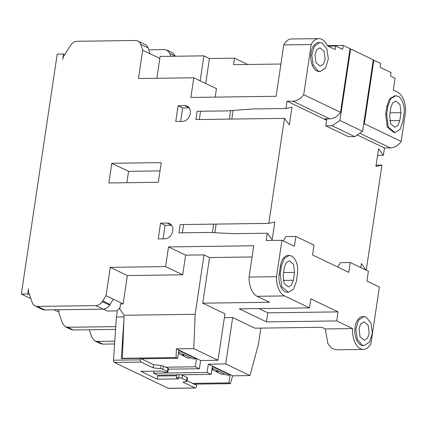 <?xml version="1.0" encoding="UTF-8"?>
<svg xmlns="http://www.w3.org/2000/svg" width="427" height="427" viewBox="0 0 427 427"><rect width="100%" height="100%" fill="white"/><g stroke="black" fill="none" stroke-linecap="round" stroke-linejoin="round"><path stroke-width="0.64" d="M280.39 266.096L281.393 266.08L284.275 258.447L289.244 255.453L291.524 255.976C296.29 259.146 298.276 265.092 297.486 273.803L296.311 281.665L293.429 289.303L288.46 292.292L281.751 286.624L280.219 273.947L279.215 273.963L280.39 266.096A14.491 8.31 -90.8 0 1 288.241 255.463L289.244 255.453M366.19 317.096L370.962 323.058L372.36 332.948L369.707 341.915L364.3 345.544L362.016 345.021L357.25 339.059L355.846 329.164L358.504 320.202L363.905 316.572L366.19 317.096M364.3 345.544L363.297 345.56A14.491 8.31 -90.8 0 1 361.012 345.037A14.491 8.31 -90.8 0 1 354.842 329.18A14.491 8.31 -90.8 0 1 362.902 316.583L363.905 316.572M322.139 43.015L326.906 48.977L328.31 58.873L325.657 67.834L320.25 71.464L317.966 70.946L313.194 64.979L311.795 55.088L314.448 46.127L319.855 42.492L322.139 43.015M320.25 71.469L319.247 71.48A14.491 8.31 -90.8 0 1 316.962 70.957A14.491 8.31 -90.8 0 1 310.792 55.099A14.491 8.31 -90.8 0 1 318.852 42.503L319.855 42.492M314.95 54.533L316.727 49.762L319.924 47.797L324.141 51.299L325.15 59.428L323.378 64.199L320.175 66.164L315.964 62.657L314.95 54.533M359.006 328.614L360.783 323.842L363.98 321.873L368.191 325.379L369.206 333.503L367.428 338.275L364.231 340.239L360.014 336.738L359.006 328.614M397.98 96.267L395.696 95.739L390.652 98.84L387.849 106.371L386.67 114.239L388.266 127.059L394.916 132.589L399.96 129.488L402.762 121.957L403.937 114.089C405.298 107.204 402.111 97.676 397.98 96.267M394.014 132.6L387.262 127.07L385.666 114.249L386.846 106.382L389.648 98.856L394.815 95.755M114.783 341.162L97.148 341.403L94.794 340.895L91.944 337.549L89.27 329.772M115.76 326.612L67.685 327.269L65.326 326.762L70.994 329.479L73.348 329.986L115.573 329.414M65.326 326.762L62.481 323.415L59.075 313.503L58.771 309.586M117.318 310.888L107.262 311.027L103.35 309.153M100.457 343.612L102.811 344.125L114.596 343.965M176.383 375.776L176.522 374.874M212.134 368.074L226.7 375.066L230.046 375.018L228.867 382.886L192.561 383.382M225.109 374.303L221.805 374.346L216.366 371.736L218.037 371.714L216.905 371.17L215.229 371.191L211.909 369.601M181.048 374.815L211.189 374.404L212.427 366.142L232.582 375.813L249.966 375.579L258.372 344.621L260.838 328.107M141.337 358.803L177.648 358.312L178.822 350.444L196.276 358.819L192.929 358.861L178.593 351.981M176.404 348.859L176.063 357.548L122.405 358.28L124.097 315.249L119.779 309.148L120.558 303.912L123.131 303.88L127.363 275.554L182.692 274.801L185.628 255.132L204.015 254.887L195.139 314.283L193.789 348.624L176.404 348.859L196.559 358.531L195.326 366.793L165.703 367.193M194.146 384.14L230.457 383.649L232.582 375.813M230.046 375.018L212.593 366.644L212.651 366.254M230.457 383.649L228.867 382.886M224.388 317.645L232.667 317.533L225.728 363.948L208.344 364.188L207.111 372.445L153.453 373.177L157.536 375.136L176.741 374.874M142.864 359.539L142.976 358.781M373.235 60.106L380.644 63.361L380.057 67.29L391.073 72.579L390.545 76.118L395.076 78.29L393.31 90.092L397.596 92.147C402.842 95.333 405.527 101.749 405.65 111.383L401.156 141.444L364.327 123.771L363.569 124.791M207.111 372.445L211.189 374.404M208.344 364.188L212.427 366.142M225.728 363.948L249.966 375.579M168.313 369.174L199.404 368.752L200.642 360.489L218.021 360.255L224.96 313.834L202.75 303.181L269.608 302.268L257.145 296.29A18.772 10.771 -90.8 0 1 249.09 277.054L253.766 245.765L168.516 246.923L165.58 266.592L110.251 267.345L106.019 295.665L102.24 301.606A8.161 6.432 115.6 0 1 95.861 305.62L37.4 306.415A8.161 6.432 115.6 0 1 35.046 305.908A8.161 6.432 115.6 0 1 32.201 302.562L28.796 292.65A8.161 6.432 115.6 0 1 28.486 288.732L27.702 293.984L29.559 294.876M195.326 366.793L199.404 368.752M196.559 358.531L200.642 360.489M196.335 358.424L196.276 358.819M177.648 358.312L176.063 357.548M123.003 358.568L122.405 358.28M170.827 56.305L169.839 53.439L166.994 50.092L164.635 49.585L148.713 49.799M166.994 50.092L172.657 52.809L175.534 56.241M156.848 78.28L160.109 56.449L203.903 55.857L200.167 80.836M280.923 64.023L233.558 64.669L234.524 58.179L247.655 64.477M234.524 58.179L209.454 58.52L203.903 55.857M389.616 115.653L390.796 107.785L392.568 103.014L395.77 101.044L399.982 104.551L400.99 112.675L399.816 120.542L398.039 125.314L394.842 127.278L390.63 123.777L389.616 115.653M318.798 38.627L291.385 39.001A18.366 10.536 89.2 0 0 283.784 44.904L311.198 44.536A18.366 10.536 89.2 0 1 318.798 38.627A18.366 10.536 89.2 0 1 327.285 45.769L335.216 49.575L335.745 46.036L342.657 49.351L343.249 45.417L327.226 45.636M328.059 46.137L335.745 46.036M231.824 119.069L233.11 110.444M230.655 110.625L229.39 119.101M214.834 232.726L216.126 224.095M212.422 232.603L213.692 224.132M326.596 120.222L324.435 119.181L326.756 119.154L325.758 125.837L348.421 136.715L354.773 136.629L332.11 125.751L339.924 120.462L362.592 131.335L373.278 59.823L350.615 48.95L350.007 48.961M354.773 136.629L362.592 131.335M339.924 120.462L350.615 48.95M325.758 125.837L332.11 125.751M337.645 267.003L340.41 262.658L350.273 262.525L348.8 272.357L312.537 254.956L314.005 245.125L295.874 236.425L294.406 246.262L281.943 240.278L276.499 276.68L249.09 277.054M283.25 240.908L286.015 236.558L295.874 236.425M153.453 373.177L153.757 371.17M232.667 317.533L254.876 328.192L321.739 327.279L325.23 328.955L327.888 343.575L331.539 348.208L335.937 349.809L363.35 349.435A18.366 10.536 89.2 0 0 370.956 343.532L379.4 287.035L366.932 281.057L368.405 271.225L350.273 262.525M266.48 321.883L267.836 312.836L338.035 311.881L336.684 320.928L266.48 321.883L239.285 308.833L309.49 307.878L310.84 298.831L338.035 311.881M258.938 308.566L267.836 312.836M283.165 275.362L284.339 267.494L286.117 262.722L289.314 260.758L293.53 264.26L294.539 272.389L293.365 280.256L291.588 285.028L288.39 286.992L284.174 283.485L283.165 275.362M281.393 266.08L280.219 273.947M193.789 348.624L218.021 360.255M195.139 314.283L124.097 315.249M373.844 60.095L364.327 123.771M401.156 141.444A14.299 11.267 115.6 0 1 390.347 147.918L384.497 147.998L357.271 134.937M159.815 58.419L150.069 53.743L148.057 47.883A8.161 6.432 -64.4 0 0 145.207 44.536L137.841 40.997A8.161 6.432 115.6 0 1 140.691 44.349L142.703 50.21L138.471 78.531L193.794 77.778L190.858 97.447L276.104 96.288L283.784 44.904M209.454 58.52L205.723 83.5M215.197 97.116L216.462 88.651L193.794 77.778M311.198 44.536L303.698 94.682A14.299 11.267 115.6 0 1 292.89 101.162L287.04 101.242L323.869 118.909L329.724 118.834A14.299 11.267 -64.4 0 0 340.532 112.354L350.044 48.678L343.249 45.417M200.535 111.25L199.302 119.512M183.605 224.538L182.372 232.8M324.435 119.181L324.477 118.903M287.04 101.242L285.951 108.517L291.977 107.193L289.335 124.897L284.483 118.354L268.786 223.38L180.194 224.586L178.961 232.848L209.049 232.437L233.884 233.67L267.318 233.217L266.229 240.492L281.943 240.278M268.786 223.38L274.812 222.056L272.17 239.76L267.318 233.217M360.799 267.574L361.391 263.598L366.147 270.142M376.096 165.19L381.941 165.11L375.915 166.434L378.557 148.735L383.409 155.279L377.569 155.359M325.23 328.955L352.643 328.582A18.366 10.536 89.2 0 0 363.35 349.435M288.46 292.298L287.456 292.308A14.491 8.31 -90.8 0 1 279.215 273.963M257.145 296.29L284.558 295.916L309.49 307.878M336.684 320.928L352.643 328.582M204.015 254.887L209.566 257.55L202.75 303.181M209.566 257.55L252.09 256.969M35.046 305.908L42.412 309.442A8.161 6.432 -64.4 0 0 44.766 309.949L103.227 309.153A8.161 6.432 -64.4 0 0 109.606 305.14L113.385 299.204L123.131 303.88M106.019 295.665L113.385 299.204M383.409 155.279L384.497 147.998M366.243 270.142L381.941 165.11M64.733 54.597L63.564 54.032L62.78 59.289A8.161 6.432 115.6 0 1 64.263 55.345L70.647 45.299A8.161 6.432 115.6 0 1 77.025 41.286L135.487 40.49A8.161 6.432 115.6 0 1 137.841 40.997M150.069 53.743L142.703 50.21M180.621 121.433L182.639 107.94L189.129 107.85M126.862 182.719L128.559 171.344L160.029 170.912M163.071 238.853L165.089 225.36L171.579 225.269M340.532 112.354L303.698 94.682M285.951 108.517L252.522 108.97L227.212 110.887L197.13 111.298L195.892 119.56L284.483 118.354M284.558 295.916A18.772 10.771 -90.8 0 1 276.499 276.68M185.628 255.132L168.516 246.923M182.692 274.801L165.58 266.592M127.363 275.554L110.251 267.345M184.79 105.672L178.102 105.768L175.753 121.498L182.436 121.407A8.161 6.432 -64.4 0 0 189.967 114.911A8.161 6.432 -64.4 0 0 187.143 106.184A8.161 6.432 -64.4 0 0 184.79 105.672L189.017 107.7M182.639 107.94L178.102 105.768M161.267 162.623L111.789 163.295L108.848 182.964L158.326 182.292L161.267 162.623M128.559 171.344L111.789 163.295M167.24 223.091L160.557 223.182L158.203 238.917L164.891 238.826A8.161 6.432 -64.4 0 0 172.417 232.331A8.161 6.432 -64.4 0 0 169.599 223.604A8.161 6.432 -64.4 0 0 167.24 223.091L171.467 225.12M165.089 225.36L160.557 223.182M63.564 54.032L57.213 54.117L21.35 294.07L27.702 293.984M178.363 353.503L181.235 354.88L182.905 354.858L184.042 355.403L182.366 355.424L182.452 354.864M178.454 352.905L178.828 352.899L178.481 352.734M191.115 357.991L187.805 358.034L182.366 355.424M216.446 371.175L216.366 371.736M211.963 369.227L212.822 369.211L212.022 368.827M187.058 380.74L196.73 385.384L196.399 386.777A2.039 1.169 -90.8 0 1 195.342 388.01A2.039 1.169 -90.8 0 1 195.022 387.935L183.028 382.181L186.716 381.199A2.45 0.55 -171.5 0 0 187.026 380.985A2.45 0.55 -171.5 0 0 186.61 380.596L182.009 378.391A2.45 0.55 -171.5 0 0 178.641 377.767L176.303 377.799L178.571 378.888L157.173 379.176L140.857 371.346L162.249 371.058L164.518 372.147L166.856 372.114A2.45 0.55 -171.5 0 0 167.918 371.821L168.387 368.677A2.45 0.55 -171.5 0 0 167.971 368.287L163.376 366.078A2.45 0.55 -171.5 0 0 161.048 365.512L153.581 364.679L140.35 358.333L121.295 358.589L123.953 319.012M157.173 379.176L157.643 376.032L176.607 375.771M119.992 307.728L117.404 310.349L116.4 317.037L124.033 316.93M116.4 317.037L113.507 360.201A2.039 1.169 89.2 0 0 114.372 362.438L168.275 388.298A2.039 1.169 89.2 0 0 168.601 388.373L195.342 388.01M187.026 380.985L187.496 377.842A2.45 0.55 -171.5 0 0 187.079 377.452L182.478 375.248A2.45 0.55 -171.5 0 0 179.11 374.618L176.773 374.65L176.303 377.799M167.918 371.821A2.45 0.55 -171.5 0 0 167.501 371.431L162.906 369.227A2.45 0.55 -171.5 0 0 160.579 368.656L153.112 367.828L141.118 362.069A2.039 1.169 -90.8 0 1 140.248 359.838L140.35 358.333M153.581 364.679L153.112 367.828M58.734 312.009L54.176 309.821M30.845 298.628L21.35 294.07M386.846 106.382L387.849 106.371M73.348 329.986L67.685 327.269M169.839 53.439L175.508 56.156M386.67 114.239L385.666 114.249M97.148 341.403L102.811 344.125M390.347 147.918L359.769 133.245M399.816 120.542L389.686 120.681M400.99 112.675L390.038 112.824M293.365 280.256L283.229 280.39M294.539 272.389L283.587 272.538M110.033 304.472L102.667 300.939M109.606 305.14L102.24 301.606M140.691 44.349L148.057 47.883M329.724 118.834L292.89 101.162M103.227 309.153L95.861 305.62M44.766 309.949L37.4 306.415M167.501 371.431L167.971 368.287M162.906 369.227L163.376 366.078M160.579 368.656L161.048 365.512M168.275 388.298L195.022 387.935M186.61 380.596L187.079 377.452M182.009 378.391L182.478 375.248M178.641 377.767L179.11 374.618M113.507 360.201L140.248 359.838M141.118 362.069L114.372 362.438M395.594 95.744L394.692 95.755M394.794 132.589L393.913 132.6M100.457 343.618L94.794 340.895"/></g></svg>
